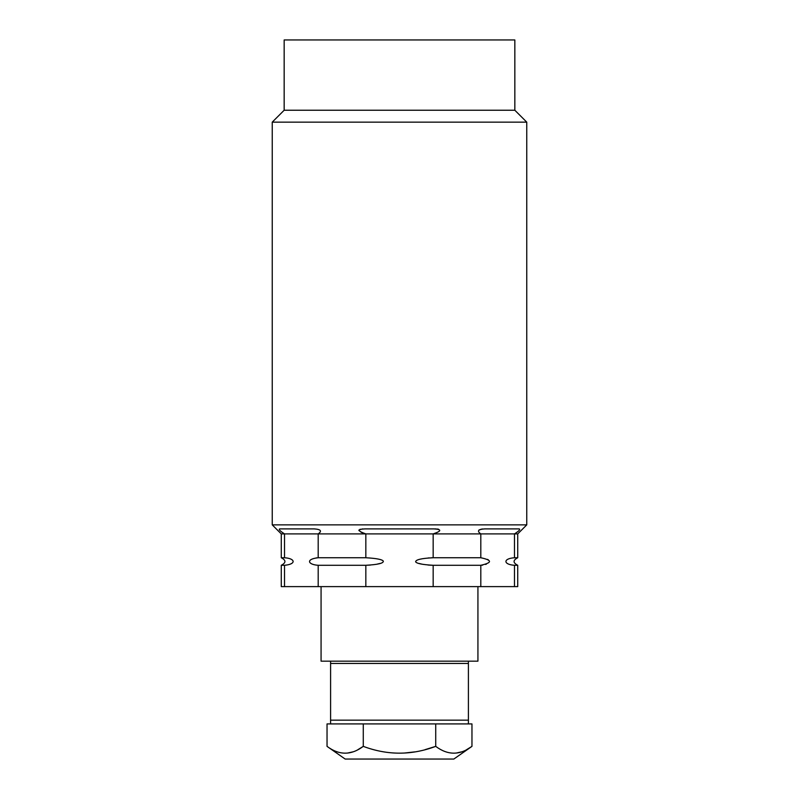 <?xml version="1.0" encoding="UTF-8"?>
<svg xmlns="http://www.w3.org/2000/svg" width="799" height="799" viewBox="0 0 799 799"><rect width="100%" height="100%" fill="white"/><g stroke="black" fill="none" stroke-linecap="round" stroke-linejoin="round"><path stroke-width="1.2" d="M468.404 661.163L330.596 661.163L330.596 720.159L468.404 720.159L468.404 723.914L468.404 661.163L477.932 661.163L477.932 586.616M330.596 720.159L330.596 723.914L327.041 723.914L327.041 746.366C339.126 755.425 351.2 755.425 363.275 746.366C387.435 755.425 411.585 755.425 435.725 746.366C447.81 755.425 459.884 755.425 471.959 746.366L453.842 759.05L345.158 759.05L327.041 746.366M466.616 749.662L471.959 746.366L471.959 723.914L435.725 723.914L435.725 746.366L425.108 749.642M468.404 723.914L330.596 723.914L363.275 723.914L363.275 746.366L357.912 749.672M352.778 751.889L347.755 753.008M414.741 751.889L404.684 753.008M461.502 751.869L456.459 753.008M435.725 723.914L363.275 723.914M330.596 661.163L321.068 661.163L321.068 586.616M433.188 533.902L433.168 533.902C441.687 531.045 441.927 529.377 433.897 528.888L365.103 528.888C357.043 529.258 357.283 530.926 365.832 533.902L365.832 557.752C376.439 558.341 382.282 559.48 383.33 561.168C383.6 563.275 377.767 564.643 365.832 565.283L365.832 586.616L281.278 586.616L281.278 565.283L284.524 565.283L284.524 586.616M365.832 586.616L517.722 586.616L517.722 565.283L514.476 565.283C503.18 564.563 502.98 558.511 514.476 557.752L517.722 557.752C512.858 560.259 512.858 562.766 517.722 565.283M365.812 533.902L318.192 533.902C322.197 531.025 320.868 529.357 314.207 528.888L279.82 528.888C278.342 529.258 279.91 530.926 284.524 533.902L284.524 557.752C295.48 558.421 296.479 564.294 284.524 565.283M284.514 533.902L281.278 533.902L281.278 557.752L284.524 557.752M365.982 565.283L318.192 565.283L318.192 586.616M284.524 533.902L318.192 533.902L318.192 557.752L365.832 557.752M365.832 533.902L480.808 533.902L480.808 557.752C492.364 560.199 492.364 562.706 480.808 565.283L433.168 565.283C422.451 564.683 416.599 563.515 415.61 561.767C415.82 559.65 421.672 558.301 433.168 557.752L431.32 557.782M480.808 557.752L433.168 557.752L433.168 533.902M318.182 565.283L318.192 565.283C307.715 564.643 305.647 559.04 318.192 557.752L316.314 557.892M367.76 565.243L368.349 565.213M369.567 565.143L370.227 565.093M377.358 564.084L379.875 563.485M480.808 586.616L480.808 565.283L481.717 565.243M481.957 565.223L482.646 565.143M485.632 564.434L486.301 564.194M488.359 559.869L487.49 559.37M429.293 557.902L428.074 558.002M424.379 558.461L423.78 558.551M419.076 563.465L421.652 564.084M427.964 565.023L428.703 565.083M429.433 565.143L430.631 565.213M431.26 565.243L433.168 565.283L433.168 586.616M514.476 565.283L514.476 586.616M514.486 533.902L517.722 533.902L517.722 557.752M514.476 533.902C518.98 531.045 520.549 529.377 519.18 528.888L484.793 528.888C478.082 529.347 476.753 531.015 480.808 533.902L514.476 533.902L514.476 557.752M364.624 533.542L363.465 533.153M362.566 532.823L362.037 532.613M361.607 532.424L360.938 532.104M358.981 530.626L358.901 530.057M359.85 529.387L360.399 529.238M362.047 528.998L362.906 528.938M434.966 528.898L436.054 528.938M436.953 528.998L437.542 529.058M438.002 529.118L438.591 529.238M283.915 533.542L283.295 533.153M399.5 524.873L272.239 524.873L272.239 122.147L526.761 122.147L526.761 524.873L399.5 524.873M272.239 122.147L284.164 110.232L514.836 110.232L526.761 122.147M478.951 530.017L481.437 529.118M482.197 529.018L482.756 528.958M284.164 110.232L284.164 39.95L514.836 39.95L514.836 110.232M330.596 663.44L468.404 663.44M281.278 557.752C286.142 560.259 286.142 562.766 281.278 565.283M281.278 533.902L272.239 524.873M517.722 533.902L526.761 524.873"/></g></svg>
